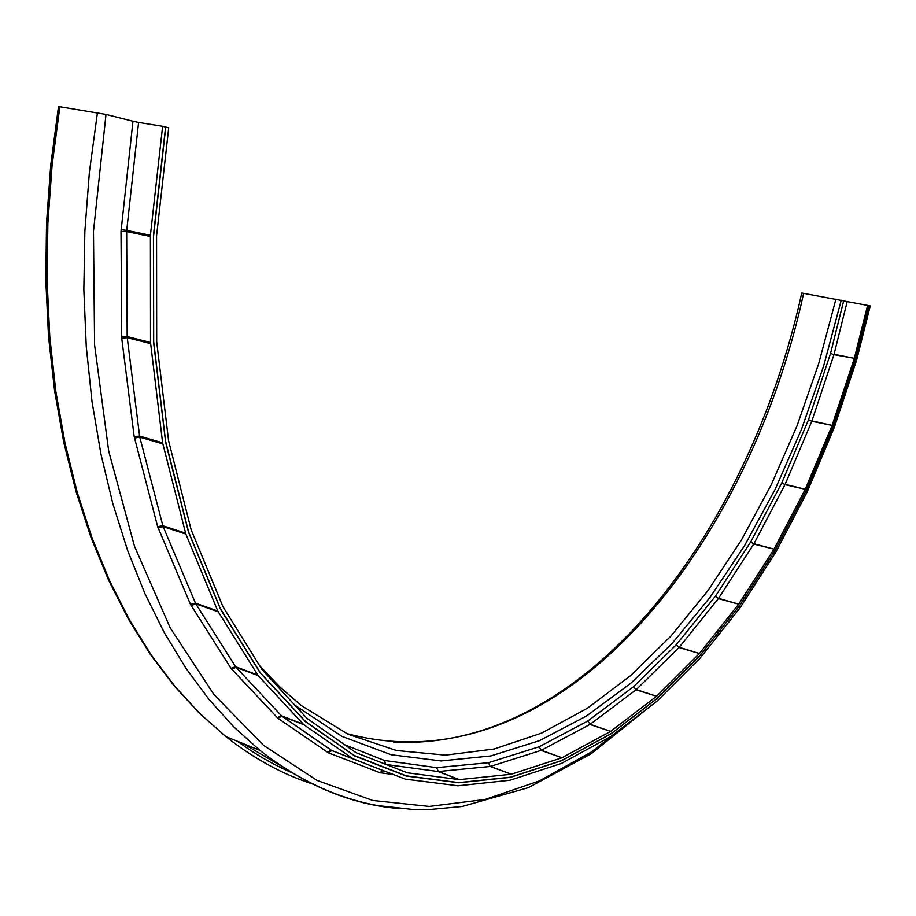 <?xml version="1.0" encoding="UTF-8"?>
<svg xmlns="http://www.w3.org/2000/svg" width="916" height="916" viewBox="0 0 916 916"><rect width="100%" height="100%" fill="white"/><g stroke="black" fill="none" stroke-linecap="round" stroke-linejoin="round"><path stroke-width="1.37" d="M393.285 774.535L379.9 772.692L328.237 752.723L278.006 718.339L231.004 668.359L190.528 604.446L157.655 526.654L134.171 436.52L121.713 338.13L121.015 231.404L132.969 121.244L106.004 114.42L58.51 106.531L50.746 164.949L46.521 223.138L45.8 280.536L48.525 336.573L54.582 390.754L63.822 442.6L76.074 491.709L91.096 537.715L108.672 580.343L128.561 619.365L150.476 654.597L174.189 685.924L199.413 713.278L225.897 736.636C253.881 758.643 282.861 774.455 312.848 784.073M165.59 127.038L162.624 126.282L150.407 235.298L150.522 342.47L162.613 442.829L185.856 534.074L217.825 611.041L258.129 675.596L303.769 724.67L353.336 759.009L405.238 779.104L458.046 785.779L509.983 780.237L561.222 763.52L610.903 736.475L656.841 701.312L700.099 658.112L740.162 607.674L775.841 552.05L807.019 492.27L834.407 427.108L856.609 360.125L870.2 305.978L868.929 305.658L855.418 359.53L833.32 426.18L806.034 491.068L774.627 551.192L739.475 605.888L699.584 656.074L656.532 699.011L610.823 733.934L561.371 760.784L510.407 777.341L458.779 782.756L406.292 776.024L354.721 755.952L305.486 721.716L260.19 672.848L220.584 609.392L188.501 532.093L165.659 442.439L153.522 341.657L153.453 235.206L165.59 127.038L168.704 127.816L156.556 236.042L156.682 341.691L168.578 440.653L191.158 529.769L222.943 606.655L261.965 669.504L307.066 718.453L356.015 752.677L407.231 772.772L459.099 779.596L438.077 771.512L386.083 764.494M132.969 121.244L138.591 122.423L126.717 230.397L150.407 235.298M162.624 126.282L138.591 122.423M868.929 305.658L847.185 301.604L834.041 354.263L854.33 358.316L867.601 305.314M344.576 744.708L384.514 760.498L436.623 767.642L488.48 762.696L539.1 746.792L587.694 721.075L633.609 686.668L676.352 644.669L715.522 596.064L750.777 541.803L781.863 482.743L808.53 419.688L830.549 353.393L843.659 300.872L801.752 293.017C748.051 536.513 583.137 751.99 393.376 742.063M843.659 300.872L847.185 301.604M868.872 305.646L855.361 359.484L833.262 426.146L805.988 490.999L774.959 550.47L739.441 605.808L699.561 655.959L656.52 698.897L610.812 733.819L561.382 760.646L510.43 777.192L458.801 782.607L406.338 775.863L354.229 755.494L305.417 721.453L260.281 672.699L220.298 608.487L188.627 531.978L165.601 441.306L153.67 341.622L153.533 236.408L165.739 127.072M854.33 358.316L833.938 354.641L811.92 420.913L832.106 425.413L854.227 358.694M832.106 425.413L811.794 421.28L785.149 484.324L805.256 489.27L831.968 425.78M805.256 489.27L784.989 484.667L753.937 543.738L774.031 549.131L805.095 489.613M774.031 549.131L753.753 544.047L718.533 598.331L738.651 604.171L773.848 549.44M738.651 604.171L718.327 598.617L679.214 647.268L699.4 653.532L738.445 604.457M699.4 653.532L678.985 647.52L636.288 689.588L656.577 696.274L699.171 653.784M656.577 696.274L636.048 689.794L590.179 724.281L610.594 731.38L656.337 696.492M610.594 731.38L589.915 724.453L541.367 750.261L561.955 757.738L610.342 731.552M561.955 757.738L541.093 750.387L490.495 766.394L511.288 774.215L561.68 757.864M511.288 774.215L490.152 766.44M490.209 766.463L488.48 762.696L490.209 766.463L438.363 771.512L436.623 767.642L438.363 771.512L459.385 779.608L511.002 774.272M385.67 764.333L384.514 760.498L385.235 764.162M539.1 746.792L541.367 750.261L539.1 746.792M587.694 721.075L590.179 724.281L587.694 721.075M633.609 686.668L636.048 689.794L633.609 686.668M676.352 644.669L678.985 647.52L676.352 644.669M715.522 596.064L718.327 598.617L715.522 596.064M750.777 541.803L753.753 544.047L750.777 541.803M781.863 482.743L784.989 484.667L781.863 482.743M808.53 419.688L811.794 421.28L808.53 419.688M830.549 353.393L833.938 354.641L830.549 353.393M106.004 114.42L93.478 231.301L94.588 344.931L108.695 451.073L134.48 546.234L170.216 627.884L213.886 694.465L263.476 745.28L317.028 780.409L372.789 800.458L429.238 806.412L485.114 799.45L539.387 780.901L591.255 752.047L640.066 714.148M237.519 741.33C255.243 754.28 273.415 764.745 291.998 772.738M242.9 743.506L281.991 766.44M294.723 705.091L341.886 736.35L391.121 754.727L441.168 760.944L490.965 755.906L539.604 740.609L586.377 716.083L630.689 683.382L672.058 643.479L710.106 597.289L744.536 545.673L775.085 489.442L801.511 429.318L823.633 366.034L841.22 300.265M259.629 665.737L280.09 687.195L301.433 705.618L348.011 734.22L396.399 750.502L445.439 755.139L494.136 749.013L541.642 733.075L587.282 708.32L630.483 675.71L670.821 636.196L707.931 590.637L741.502 539.868L771.306 484.633L797.103 425.654L818.709 363.606L835.907 299.154M346.466 733.487C554.203 789.489 746.311 556.871 803.63 293.292M59.883 106.657L52.098 165.189L47.85 223.515L47.105 281.017L49.807 337.157L55.842 391.407L65.047 443.287L77.242 492.396L92.207 538.368L109.691 580.939L129.442 619.857L151.209 654.974L174.716 686.176L199.699 713.392L225.897 736.636L259.938 750.387C304.765 785.401 351.389 804.798 399.8 808.588M97.451 112.634L89.39 172.105L84.856 231.324L83.837 289.696L86.264 346.66L92.024 401.666L100.966 454.233L112.908 503.96L127.622 550.482L144.865 593.511L164.388 632.819L185.914 668.245L209.191 699.675L233.958 727.064L259.938 750.387C297.826 779.871 337.157 798.271 377.953 805.599L412.555 809.423L429.81 809.492L462.214 806.481L528.486 787.588L591.324 753.65L649.616 706.843M150.35 236.488L126.66 231.576L127.175 336.584L150.522 342.47M150.59 343.603L127.244 337.718L139.598 436.096L162.613 442.829M162.808 443.871L139.793 437.138L162.853 525.738L185.547 533.158M185.856 534.074L163.162 526.654L195.44 603.117L217.825 611.041M218.226 611.819L195.841 603.884L235.584 666.711L257.659 674.977M258.129 675.596L236.053 667.329L281.452 715.785L303.242 724.212M303.769 724.67L281.979 716.232L331.271 750.261L352.786 758.711M353.336 759.009L331.832 750.559L328.237 752.723M395.105 768.043L407.231 772.772M277.216 717.652L281.452 715.785L331.832 750.559M231.004 668.359L235.584 666.711L236.053 667.329L231.714 669.275M190.528 604.446L195.44 603.117L195.841 603.884L191.135 605.602M157.655 526.654L162.853 525.738L163.162 526.654L158.124 528.028M134.171 436.52L139.598 436.096L139.793 437.138L134.469 438.077M121.107 229.63L126.717 230.397L126.66 231.576L121.015 231.404M121.61 336.435L127.175 336.584L127.244 337.718L121.713 338.13M353.839 755.425L354.79 755.792M353.576 755.242L354.229 755.494M295.261 721.121L296.097 721.693M295.421 721.442L294.597 720.869M385.373 767.745L405.708 775.875M384.445 767.551L354.503 755.849M384.308 767.493L406.292 776.024M457.576 782.516L458.183 782.756M303.608 724.556L281.819 716.129L278.006 718.339M383.231 770.619L331.145 750.215L327.401 752.276M382.808 770.471L379.9 772.692M383.483 770.722L380.758 772.909M294.322 720.755L295.147 721.327"/></g></svg>
